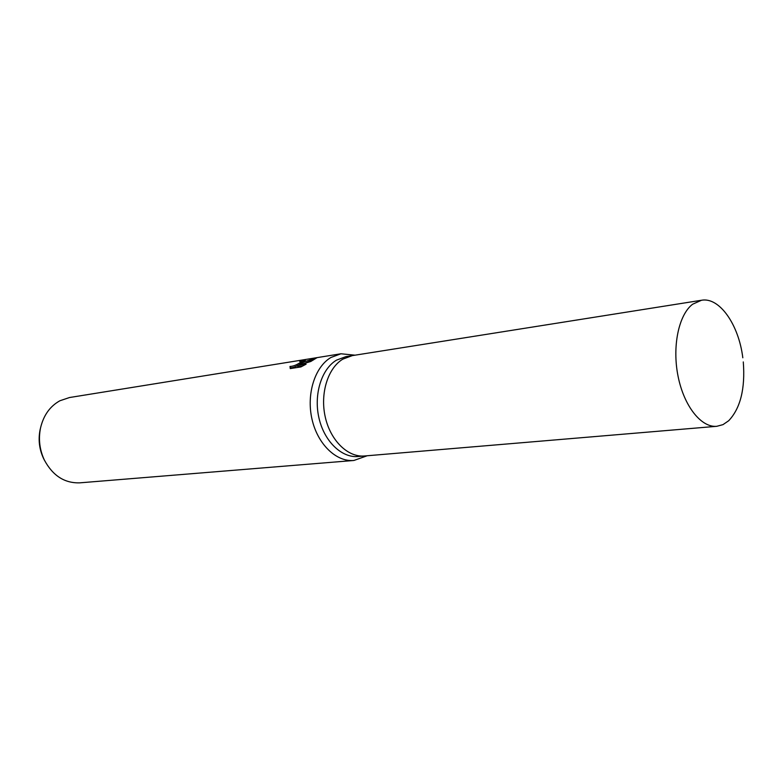<?xml version="1.0" encoding="UTF-8"?>
<svg xmlns="http://www.w3.org/2000/svg" width="783" height="783" viewBox="0 0 783 783"><rect width="100%" height="100%" fill="white"/><g stroke="black" fill="none" stroke-linecap="round" stroke-linejoin="round"><path stroke-width="1.17" d="M352.536 355.58L345.998 356.608L336.514 360.131C321.51 369.018 313.552 394.446 318.926 417.848C324.172 441.299 341.603 458.065 358.115 456.518L364.702 455.96M364.496 455.98C347.985 457.526 330.534 440.672 325.278 417.114C319.895 393.604 327.842 368.049 342.837 359.133L352.33 355.609L342.837 359.133C327.832 368.049 319.895 393.604 325.278 417.114C330.534 440.672 347.985 457.536 364.496 455.98L716.797 426.304L723.003 424.631L728.679 420.745C740.454 408.286 745.328 388.671 743.292 361.922M355.042 355.179L340.957 353.779L330.915 357.488C314.844 366.933 306.261 394.084 311.977 419.101C317.565 444.167 336.22 462.097 353.887 460.473L367.227 455.745M303.364 361.893L299.742 364.124L304.636 361.687L316.802 357.802L310.773 361.492L297.462 365.553L306.133 364.183L300.887 366.933L290.248 368.587L290.004 366.454C293.116 366.375 296.62 365.005 300.506 362.343L301.386 361.374L299.595 361.335L302.483 360.268L305.38 360.151L303.364 361.893M340.957 353.779L69.521 397.529L59.909 400.759C49.946 406.279 43.476 415.391 40.501 428.105C38.318 439.185 39.61 449.843 44.377 460.081C52.813 475.761 64.637 483.346 79.856 482.837L353.887 460.473M40.589 427.724L40.09 429.798C38.122 439.752 39.287 449.334 43.574 458.535L44.553 460.433M297.491 365.632C294.281 367.296 291.942 367.981 290.473 367.677L290.004 366.454M290.473 367.677L290.229 368.568M304.225 361.306L301.602 361.942M302.952 361.492L302.483 360.268M299.977 364.741L299.742 364.124M313.484 359.896L303.52 363.635M301.386 361.374L301.7 362.94M299.82 364.32L297.961 365.387M302.708 366.033L297.931 366.787L297.462 365.553M742.813 357.792C738.79 324.72 719.479 296.865 701.519 300.251L692.652 304.205C678.724 314.619 672.029 346.448 678.068 376.28C683.98 406.162 701.274 427.841 716.797 426.304M43.574 458.535L44.377 460.081M40.09 429.798L40.501 428.105M352.33 355.609L701.519 300.251"/></g></svg>
